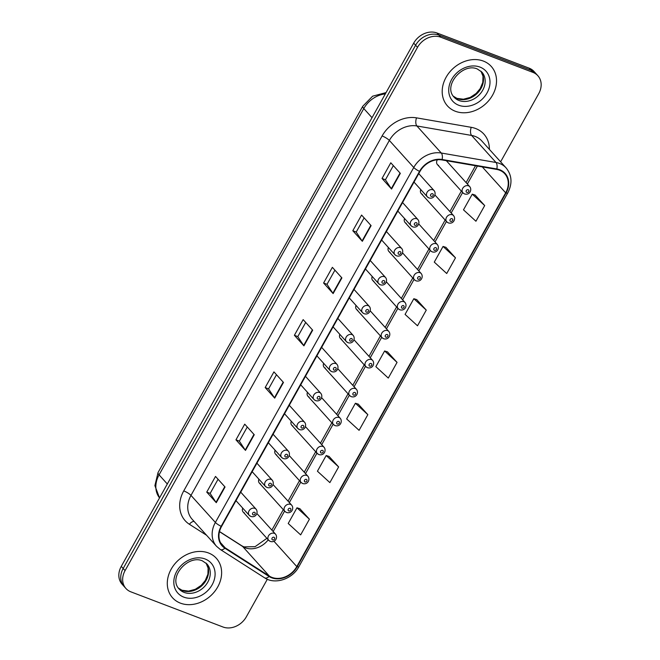 <?xml version="1.0" encoding="UTF-8"?>
<svg xmlns="http://www.w3.org/2000/svg" width="660" height="660" viewBox="0 0 660 660"><rect width="100%" height="100%" fill="white"/><g stroke="black" fill="none" stroke-linecap="round" stroke-linejoin="round"><path stroke-width="0.99" d="M420.758 189.577A4.603 3.754 137.9 0 0 421.228 193.529A4.603 3.754 137.9 0 0 422.458 194.362M404.572 218.534A4.603 3.754 137.9 0 0 405.042 222.486A4.603 3.754 137.9 0 0 406.271 223.319M388.385 247.492A4.603 3.754 137.9 0 0 388.855 251.443A4.603 3.754 137.9 0 0 390.085 252.285M372.199 276.449A4.603 3.754 137.9 0 0 372.669 280.409A4.603 3.754 137.9 0 0 373.898 281.242M356.02 305.407A4.603 3.754 137.9 0 0 356.491 309.367A4.603 3.754 137.9 0 0 357.72 310.2M339.834 334.373A4.603 3.754 137.9 0 0 340.304 338.324A4.603 3.754 137.9 0 0 341.534 339.158M323.647 363.33A4.603 3.754 137.9 0 0 324.118 367.282A4.603 3.754 137.9 0 0 325.347 368.115M307.461 392.287A4.603 3.754 137.9 0 0 307.931 396.239A4.603 3.754 137.9 0 0 309.161 397.072M291.283 421.245A4.603 3.754 137.9 0 0 291.745 425.197A4.603 3.754 137.9 0 0 292.974 426.038M275.096 450.202A4.603 3.754 137.9 0 0 275.566 454.162A4.603 3.754 137.9 0 0 276.796 454.996M258.91 479.16A4.603 3.754 137.9 0 0 259.38 483.12A4.603 3.754 137.9 0 0 260.609 483.953M242.723 508.126A4.603 3.754 137.9 0 0 243.193 512.077A4.603 3.754 137.9 0 0 244.423 512.911M437.39 159.769A4.603 3.754 137.9 0 0 437.407 164.571A4.603 3.754 137.9 0 0 438.636 165.404M483.384 61.083A29.486 24.032 137.9 0 0 449.287 72.542A29.486 24.032 137.9 0 0 447.472 105.922A29.486 24.032 137.9 0 0 455.334 111.26A29.486 24.032 137.9 0 0 489.431 99.8A29.486 24.032 137.9 0 0 491.246 66.421A29.486 24.032 137.9 0 0 483.384 61.083A29.486 24.032 137.9 0 0 449.287 72.542A29.486 24.032 137.9 0 0 447.472 105.922A29.486 24.032 137.9 0 0 455.334 111.26A29.486 24.032 137.9 0 0 489.431 99.8A29.486 24.032 137.9 0 0 491.246 66.421A29.486 24.032 137.9 0 0 483.384 61.083M208.477 552.964A29.486 24.032 137.9 0 0 174.38 564.424A29.486 24.032 137.9 0 0 172.565 597.803A29.486 24.032 137.9 0 0 180.436 603.149A29.486 24.032 137.9 0 0 214.533 591.682A29.486 24.032 137.9 0 0 216.348 558.302A29.486 24.032 137.9 0 0 208.477 552.964A29.486 24.032 137.9 0 0 174.38 564.424A29.486 24.032 137.9 0 0 172.565 597.803A29.486 24.032 137.9 0 0 180.436 603.149A29.486 24.032 137.9 0 0 214.533 591.682A29.486 24.032 137.9 0 0 216.348 558.302A29.486 24.032 137.9 0 0 208.477 552.964M499.505 170.181A19.651 16.021 -42.1 0 1 504.752 173.745A19.651 16.021 -42.1 0 1 505.675 192.827L296.794 566.577A19.651 16.021 -42.1 0 1 269.371 576.097L225.167 547.825A19.651 16.021 -42.1 0 1 222.478 545.548A19.651 16.021 -42.1 0 1 221.554 526.457L419.925 171.509A19.651 16.021 -42.1 0 1 441.952 159.935L496.666 169.405A19.651 16.021 -42.1 0 1 499.505 170.181M499.736 169.76A20.146 16.426 137.9 0 0 496.832 168.968L442.117 159.497A20.146 16.426 137.9 0 0 419.537 171.361L221.166 526.309A20.146 16.426 137.9 0 0 224.87 548.204L269.074 576.485A20.146 16.426 137.9 0 0 297.182 566.726L506.063 192.976A20.146 16.426 137.9 0 0 499.736 169.76M500.618 161.824L538.733 93.621A18.43 15.023 137.9 0 0 537.867 75.727L534.056 71.503A18.43 15.023 137.9 0 0 529.139 68.162L437.011 33A18.43 15.023 137.9 0 0 413.696 43.131L121.267 566.379L123.172 568.491A18.43 15.023 137.9 0 0 124.039 586.385A18.43 15.023 137.9 0 1 123.172 568.491L415.602 45.243L123.172 568.491L125.078 570.603A18.43 15.023 137.9 0 0 125.944 588.497A18.43 15.023 137.9 0 0 130.862 591.838L222.989 627A18.43 15.023 137.9 0 0 246.304 616.869L267.325 579.257M437.011 33L438.916 35.112A18.43 15.023 137.9 0 0 415.602 45.243A18.43 15.023 137.9 0 1 438.916 35.112L531.044 70.273L438.916 35.112L440.822 37.224A18.43 15.023 137.9 0 0 417.508 47.355L125.078 570.603M535.961 73.615A18.43 15.023 137.9 0 0 531.044 70.273A18.43 15.023 137.9 0 1 535.961 73.615M309.416 519.197L296.975 507.796L288.214 523.479L300.655 534.88L309.416 519.197L299.846 508.695M338.629 466.925L326.188 455.524L317.427 471.207L329.868 482.608L338.629 466.925L329.06 456.423M367.843 414.653L355.402 403.252L346.64 418.935L359.081 430.337L367.843 414.653L358.273 404.151M484.696 205.565L472.263 194.164L463.493 209.847L475.934 221.24L484.696 205.565L475.126 195.063M455.483 257.837L443.05 246.436L434.28 262.119L446.721 273.512L455.483 257.837L445.912 247.335M426.269 310.109L413.837 298.708L405.067 314.391L417.508 325.792L426.269 310.109L416.699 299.607M397.056 362.381L384.615 350.98L375.853 366.663L388.295 378.064L397.056 362.381L387.486 351.879M537.867 75.727A18.43 15.023 137.9 0 0 532.95 72.394L440.822 37.224M245.495 450.401L235.958 439.832L244.72 424.157L254.257 434.726L245.495 450.401A4.917 1.097 29.2 0 1 245.223 450.062L253.968 434.404M216.282 502.672L206.745 492.112L215.507 476.429L225.043 486.997L216.282 502.672A4.917 1.097 29.2 0 1 216.01 502.334L224.755 486.676M333.135 293.584L323.598 283.016L332.368 267.341L341.897 277.901L333.135 293.584A4.917 1.097 29.2 0 1 332.863 293.238L341.616 277.588M362.348 241.312L352.811 230.744L361.581 215.061L371.11 225.629L362.348 241.312A4.917 1.097 29.2 0 1 362.076 240.966L370.829 225.316M391.561 189.04L382.033 178.472L390.794 162.789L400.331 173.357L391.561 189.04A4.917 1.097 29.2 0 1 391.289 188.694L400.042 173.044M274.709 398.128L265.171 387.56L273.933 371.885L283.47 382.445L274.709 398.128A4.917 1.097 29.2 0 1 274.436 397.79L283.181 382.132M303.922 345.856L294.385 335.288L303.154 319.613L312.683 330.173L303.922 345.856A4.917 1.097 29.2 0 1 303.649 345.51L312.394 329.86M294.385 335.288L297.792 336.592M305.704 322.443L297.775 336.625L303.649 345.51M265.171 387.56L268.579 388.864M276.49 374.715L268.562 388.897L274.436 397.79M382.033 178.472L385.44 179.776M393.343 165.619L385.423 179.8L391.289 188.694M352.811 230.744L356.218 232.048M364.13 217.891L356.21 232.072L362.076 240.966M323.598 283.016L327.005 284.32L332.863 293.238M206.745 492.112L210.152 493.408M218.064 479.259L210.136 493.441L216.01 502.334M235.958 439.832L239.365 441.136M247.277 426.987L239.349 441.169L245.223 450.062M384.615 350.98L387.618 351.92M413.837 298.708L416.831 299.648M443.05 246.436L446.044 247.376M472.263 194.164L475.258 195.104M355.402 403.252L358.405 404.192M326.188 455.524L329.191 456.464M296.975 507.796L299.978 508.736M326.989 284.344L334.917 270.163M121.267 566.379A18.43 15.023 137.9 0 0 122.133 584.273L125.944 588.497M269.371 576.097L242.682 546.513A19.651 16.021 137.9 0 0 245.231 547.792A19.651 16.021 137.9 0 0 268.224 539.822M219.483 531.671L242.682 546.513A11.055 6.253 -57.4 0 0 241.939 545.886L243.911 546.876L255.082 546.678L266.879 538.329M505.675 192.827L482.295 166.914M206.605 535.285L189.395 524.279A30.715 25.03 -42.1 0 1 183.744 490.891L382.115 135.952A6.146 1.369 29.2 0 1 389.35 140.44L413.754 167.492A24.569 20.031 -42.1 0 1 441.292 153.021L496.007 162.492A24.569 20.031 -42.1 0 1 499.554 163.465A24.569 20.031 -42.1 0 1 506.113 167.912L481.701 140.861A24.569 20.031 137.9 0 0 475.142 136.414A24.569 20.031 137.9 0 0 471.603 135.44L416.889 125.969A24.569 20.031 137.9 0 0 389.35 140.44L190.979 495.388A24.569 20.031 137.9 0 0 192.134 519.247L216.538 546.298A24.569 20.031 -42.1 0 1 215.383 522.439L413.754 167.492A6.146 1.369 29.2 0 0 419.537 171.361M496.832 168.968A6.146 2.995 99.8 0 0 496.007 162.492L471.603 135.44A6.146 2.995 -80.2 0 1 471.248 127.331A30.715 25.03 -42.1 0 1 489.382 149.374M221.166 526.309A6.146 1.369 -150.8 0 1 215.383 522.439L190.979 495.388A6.146 1.369 29.2 0 0 183.744 490.891M224.87 548.204A6.146 3.473 122.6 0 1 220.316 549.491L264.52 577.772C274.972 584.958 292.355 579.15 298.897 566.668L507.779 192.918A6.146 1.369 -150.8 0 1 506.063 192.976M382.115 135.952A30.715 25.03 -42.1 0 1 416.534 117.86A6.146 2.995 -80.2 0 0 416.889 125.969L441.292 153.021A6.146 2.995 99.8 0 1 442.117 159.497M269.074 576.485A6.146 3.473 122.6 0 1 264.52 577.772M297.182 566.726A6.146 1.369 29.2 0 0 298.897 566.668M416.534 117.86L471.248 127.331M532.95 72.394L529.139 68.162M417.508 47.355L413.696 43.131M194.098 521.425A6.146 3.473 -57.4 0 0 189.395 524.279M225.167 547.825L220.489 542.635M296.794 566.577L273.916 541.216M273.149 531.523L284.592 511.063M289.336 502.565L300.77 482.097M305.522 473.608L316.957 453.139M321.7 444.65L333.143 424.182M337.887 415.693L349.33 395.224M354.073 386.727L365.508 366.267M370.26 357.769L381.695 337.31M386.447 328.812L397.881 308.344M402.625 299.854L414.067 279.386M418.811 270.897L430.254 250.429M434.998 241.939L446.432 221.471M451.184 212.974L462.619 192.514M467.362 184.016L477.394 166.072M385.316 93.91A24.569 20.031 137.9 0 0 363.792 108.553L372.025 117.686M159.53 497.904L154.894 485.644L158.045 472.56L362.761 106.268A12.284 2.731 29.2 0 0 363.792 108.553L159.076 474.853L167.31 483.986M158.045 472.56A12.284 2.731 29.2 0 0 159.076 474.853A24.569 20.031 137.9 0 0 159.538 497.896M464.145 193.669A4.603 3.754 -42.1 0 1 462.916 192.835A4.603 3.754 -42.1 0 1 463.196 187.621A4.603 3.754 -42.1 0 1 468.526 185.831A4.603 3.754 -42.1 0 1 469.755 186.664L446.317 160.685M468.254 189.767A1.534 1.254 137.9 0 0 466.793 192.382A1.534 1.254 137.9 0 0 468.254 189.767M432.894 189.799A4.603 3.754 -42.1 0 1 434.123 190.633C436.656 193.76 433.999 199.535 428.876 197.893L427.276 196.804A4.603 3.754 -42.1 0 1 427.564 191.59A4.603 3.754 -42.1 0 1 432.894 189.799M431.161 196.35A1.534 1.254 137.9 0 0 432.622 193.735A1.534 1.254 137.9 0 0 431.161 196.35M428.505 197.637A4.603 3.754 -42.1 0 1 427.276 196.804L414.01 182.094M453.263 96.187A18.719 15.262 137.9 0 0 457.355 98.67A18.719 15.262 137.9 0 0 478.508 91.996A18.719 15.262 137.9 0 0 480.967 71.189M454.031 97.127A18.719 15.262 137.9 0 0 459.022 100.518A18.719 15.262 137.9 0 0 480.678 93.241A18.719 15.262 137.9 0 0 481.833 72.047L477.271 68.962C462.99 62.518 442.736 85.569 454.031 97.127M458.7 105.237A22.407 18.265 137.9 0 0 487.047 92.92A22.407 18.265 137.9 0 0 480.018 67.105A22.407 18.265 137.9 0 0 451.671 79.423A22.407 18.265 137.9 0 0 458.7 105.237M447.959 222.635A4.603 3.754 -42.1 0 1 446.729 221.793A4.603 3.754 -42.1 0 1 447.01 216.579A4.603 3.754 -42.1 0 1 452.339 214.789A4.603 3.754 -42.1 0 1 453.568 215.622L434.923 194.956M452.075 218.724A1.534 1.254 137.9 0 0 450.607 221.339A1.534 1.254 137.9 0 0 452.075 218.724M431.772 251.592A4.603 3.754 -42.1 0 1 430.543 250.759A4.603 3.754 -42.1 0 1 430.832 245.536A4.603 3.754 -42.1 0 1 436.153 243.746A4.603 3.754 -42.1 0 1 437.382 244.579L418.737 223.913M435.889 247.681A1.534 1.254 137.9 0 0 434.428 250.297A1.534 1.254 137.9 0 0 435.889 247.681M415.585 280.549A4.603 3.754 -42.1 0 1 414.356 279.716A4.603 3.754 -42.1 0 1 414.645 274.502A4.603 3.754 -42.1 0 1 419.974 272.704A4.603 3.754 -42.1 0 1 421.204 273.545L402.55 252.871M419.702 276.639A1.534 1.254 137.9 0 0 418.242 279.254A1.534 1.254 137.9 0 0 419.702 276.639M399.407 309.507A4.603 3.754 -42.1 0 1 398.178 308.674A4.603 3.754 -42.1 0 1 398.459 303.46A4.603 3.754 -42.1 0 1 403.788 301.67A4.603 3.754 -42.1 0 1 405.017 302.503L386.364 281.828M403.516 305.605A1.534 1.254 137.9 0 0 402.055 308.212A1.534 1.254 137.9 0 0 403.516 305.605M416.707 218.757A4.603 3.754 -42.1 0 1 417.937 219.59C420.469 222.717 417.813 228.492 412.69 226.85L411.097 225.761A4.603 3.754 -42.1 0 1 411.378 220.547A4.603 3.754 -42.1 0 1 416.707 218.757M414.975 225.308A1.534 1.254 137.9 0 0 416.435 222.692A1.534 1.254 137.9 0 0 414.975 225.308M412.327 226.595A4.603 3.754 -42.1 0 1 411.097 225.761L397.823 211.06M400.521 247.714A4.603 3.754 -42.1 0 1 401.75 248.548C404.291 251.674 401.626 257.458 396.503 255.816L394.911 254.719A4.603 3.754 -42.1 0 1 395.191 249.505A4.603 3.754 -42.1 0 1 400.521 247.714M398.788 254.265A1.534 1.254 137.9 0 0 400.249 251.65A1.534 1.254 137.9 0 0 398.788 254.265M396.14 255.56A4.603 3.754 -42.1 0 1 394.911 254.719L381.637 240.017M384.334 276.672A4.603 3.754 -42.1 0 1 385.564 277.513C388.105 280.632 385.44 286.415 380.317 284.774L378.724 283.685A4.603 3.754 -42.1 0 1 379.005 278.471A4.603 3.754 -42.1 0 1 384.334 276.672M382.61 283.222A1.534 1.254 137.9 0 0 384.07 280.607A1.534 1.254 137.9 0 0 382.61 283.222M379.954 284.518A4.603 3.754 -42.1 0 1 378.724 283.685L365.459 268.975M178.357 588.068A18.719 15.262 137.9 0 0 182.449 590.552A18.719 15.262 137.9 0 0 203.61 583.877A18.719 15.262 137.9 0 0 206.06 563.071L208.114 568.087L207.908 574.216L205.285 580.495L201.226 585.346L195.319 589.289L188.545 591.112L182.011 590.246L178.34 588.043M179.124 589.009A18.719 15.262 137.9 0 0 184.124 592.399A18.719 15.262 137.9 0 0 205.771 585.123A18.719 15.262 137.9 0 0 206.926 563.929L202.364 560.843C188.083 554.4 167.83 577.451 179.124 589.009M183.793 597.127A22.407 18.265 137.9 0 0 212.14 584.809A22.407 18.265 137.9 0 0 205.112 558.987A22.407 18.265 137.9 0 0 176.764 571.304A22.407 18.265 137.9 0 0 183.793 597.127M383.221 338.464A4.603 3.754 -42.1 0 1 381.991 337.631A4.603 3.754 -42.1 0 1 382.272 332.417A4.603 3.754 -42.1 0 1 387.601 330.627A4.603 3.754 -42.1 0 1 388.831 331.46L370.186 310.794M387.329 334.562A1.534 1.254 137.9 0 0 385.869 337.177A1.534 1.254 137.9 0 0 387.329 334.562M367.034 367.422A4.603 3.754 -42.1 0 1 365.805 366.589A4.603 3.754 -42.1 0 1 366.085 361.375A4.603 3.754 -42.1 0 1 371.415 359.584A4.603 3.754 -42.1 0 1 372.644 360.418L353.999 339.751M371.151 363.52A1.534 1.254 137.9 0 0 369.691 366.135A1.534 1.254 137.9 0 0 371.151 363.52M350.848 396.388A4.603 3.754 -42.1 0 1 349.618 395.546A4.603 3.754 -42.1 0 1 349.907 390.332A4.603 3.754 -42.1 0 1 355.237 388.542A4.603 3.754 -42.1 0 1 356.466 389.375L337.813 368.709M354.964 392.477A1.534 1.254 137.9 0 0 353.504 395.092A1.534 1.254 137.9 0 0 354.964 392.477M368.148 305.638A4.603 3.754 -42.1 0 1 369.377 306.471C371.918 309.598 369.262 315.373 364.138 313.731L362.538 312.642A4.603 3.754 -42.1 0 1 362.827 307.428A4.603 3.754 -42.1 0 1 368.148 305.638M366.424 312.18A1.534 1.254 137.9 0 0 367.884 309.565A1.534 1.254 137.9 0 0 366.424 312.18M363.767 313.475A4.603 3.754 -42.1 0 1 362.538 312.642L349.272 297.932M351.97 334.595A4.603 3.754 -42.1 0 1 353.199 335.428C355.732 338.555 353.075 344.33 347.952 342.688L346.36 341.599A4.603 3.754 -42.1 0 1 346.64 336.385A4.603 3.754 -42.1 0 1 351.97 334.595M350.237 341.137A1.534 1.254 137.9 0 0 351.697 338.53A1.534 1.254 137.9 0 0 350.237 341.137M347.589 342.433A4.603 3.754 -42.1 0 1 346.36 341.599L333.085 326.89M335.783 363.553A4.603 3.754 -42.1 0 1 337.012 364.386C339.553 367.513 336.889 373.288 331.765 371.646L330.173 370.557A4.603 3.754 -42.1 0 1 330.454 365.343A4.603 3.754 -42.1 0 1 335.783 363.553M334.051 370.103A1.534 1.254 137.9 0 0 335.511 367.488A1.534 1.254 137.9 0 0 334.051 370.103M331.402 371.39A4.603 3.754 -42.1 0 1 330.173 370.557L316.899 355.847M334.67 425.345A4.603 3.754 -42.1 0 1 333.44 424.512A4.603 3.754 -42.1 0 1 333.721 419.29A4.603 3.754 -42.1 0 1 339.05 417.499A4.603 3.754 -42.1 0 1 340.279 418.333L321.626 397.666M338.778 421.435A1.534 1.254 137.9 0 0 337.318 424.05A1.534 1.254 137.9 0 0 338.778 421.435M318.483 454.303A4.603 3.754 -42.1 0 1 317.254 453.469A4.603 3.754 -42.1 0 1 317.534 448.255A4.603 3.754 -42.1 0 1 322.864 446.465A4.603 3.754 -42.1 0 1 324.093 447.298L305.448 426.624M322.591 450.392A1.534 1.254 137.9 0 0 321.131 453.007A1.534 1.254 137.9 0 0 322.591 450.392M302.296 483.26A4.603 3.754 -42.1 0 1 301.067 482.427A4.603 3.754 -42.1 0 1 301.348 477.213A4.603 3.754 -42.1 0 1 306.677 475.423A4.603 3.754 -42.1 0 1 307.906 476.256L289.262 455.582M306.413 479.358A1.534 1.254 137.9 0 0 304.953 481.965A1.534 1.254 137.9 0 0 306.413 479.358M286.11 512.218A4.603 3.754 -42.1 0 1 284.881 511.385A4.603 3.754 -42.1 0 1 285.17 506.17A4.603 3.754 -42.1 0 1 290.491 504.38A4.603 3.754 -42.1 0 1 291.72 505.213L273.075 484.547M290.227 508.315A1.534 1.254 137.9 0 0 288.766 510.931A1.534 1.254 137.9 0 0 290.227 508.315M269.932 541.175A4.603 3.754 -42.1 0 1 268.702 540.342A4.603 3.754 -42.1 0 1 268.983 535.128A4.603 3.754 -42.1 0 1 274.312 533.338A4.603 3.754 -42.1 0 1 275.542 534.171L256.888 513.505M274.04 537.273A1.534 1.254 137.9 0 0 272.58 539.888A1.534 1.254 137.9 0 0 274.04 537.273M319.597 392.51A4.603 3.754 -42.1 0 1 320.826 393.343C323.367 396.47 320.702 402.245 315.579 400.603L313.987 399.514A4.603 3.754 -42.1 0 1 314.267 394.3A4.603 3.754 -42.1 0 1 319.597 392.51M317.873 399.061A1.534 1.254 137.9 0 0 319.333 396.445A1.534 1.254 137.9 0 0 317.873 399.061M315.216 400.348A4.603 3.754 -42.1 0 1 313.987 399.514L300.721 384.813M303.41 421.468A4.603 3.754 -42.1 0 1 304.639 422.301C307.18 425.428 304.524 431.211 299.401 429.569L297.8 428.472A4.603 3.754 -42.1 0 1 298.089 423.258A4.603 3.754 -42.1 0 1 303.41 421.468M301.686 428.018A1.534 1.254 137.9 0 0 303.146 425.403A1.534 1.254 137.9 0 0 301.686 428.018M299.029 429.313A4.603 3.754 -42.1 0 1 297.8 428.472L284.534 413.77M287.232 450.425A4.603 3.754 -42.1 0 1 288.461 451.267C290.994 454.385 288.337 460.168 283.214 458.527L281.614 457.438A4.603 3.754 -42.1 0 1 281.902 452.224A4.603 3.754 -42.1 0 1 287.232 450.425M285.5 456.976A1.534 1.254 137.9 0 0 286.96 454.361A1.534 1.254 137.9 0 0 285.5 456.976M282.843 458.271A4.603 3.754 -42.1 0 1 281.614 457.438L268.348 442.728M271.046 479.391A4.603 3.754 -42.1 0 1 272.275 480.224C274.816 483.351 272.151 489.126 267.028 487.484L265.435 486.395A4.603 3.754 -42.1 0 1 265.716 481.181A4.603 3.754 -42.1 0 1 271.046 479.391M269.313 485.933A1.534 1.254 137.9 0 0 270.773 483.318A1.534 1.254 137.9 0 0 269.313 485.933M266.665 487.228A4.603 3.754 -42.1 0 1 265.435 486.395L252.161 471.685M254.859 508.348A4.603 3.754 -42.1 0 1 256.088 509.182C258.629 512.308 255.964 518.083 250.841 516.442L249.249 515.353A4.603 3.754 -42.1 0 1 249.529 510.139A4.603 3.754 -42.1 0 1 254.859 508.348M253.126 514.891A1.534 1.254 137.9 0 0 254.595 512.284A1.534 1.254 137.9 0 0 253.126 514.891M250.478 516.186A4.603 3.754 -42.1 0 1 249.249 515.353L235.975 500.643M216.538 546.298L220.316 549.491M507.779 192.918C512.539 183.562 511.978 175.222 506.113 167.912M219.516 531.539L241.939 545.886M271.87 530.104L283.305 509.635M288.057 501.146L299.491 480.678M304.235 472.189L315.678 451.72M320.422 443.231L331.864 422.763M336.608 414.265L348.043 393.805M352.795 385.308L364.229 364.848M368.973 356.35L380.416 335.882M385.159 327.393L396.602 306.925M401.346 298.435L412.78 277.967M417.532 269.478L428.967 249.01M433.711 240.512L445.154 220.052M449.897 211.555L461.34 191.095M466.084 182.597L475.505 165.743M362.761 106.268L372.628 96.187L386.05 92.59M437.407 164.571L462.916 192.835L464.508 193.924C469.656 195.517 472.312 189.799 469.755 186.664M418.753 173.605L434.123 190.633M480.942 71.165L483.013 76.205L482.806 82.335L480.183 88.613L476.132 93.464L470.225 97.408L463.452 99.231L456.918 98.365L453.247 96.154M421.228 193.529L446.729 221.793L448.321 222.89C453.469 224.474 456.134 218.765 453.568 215.622M405.042 222.486L430.543 250.759L432.135 251.848C437.283 253.432 439.948 247.723 437.382 244.579M388.855 251.443L414.356 279.716L415.957 280.805C421.105 282.389 423.761 276.68 421.204 273.545M372.669 280.409L398.178 308.674L399.77 309.763C404.918 311.347 407.575 305.638 405.017 302.503M402.567 202.562L417.937 219.59M386.389 231.52L401.75 248.548M370.202 260.477L385.564 277.513M356.491 309.367L381.991 337.631L383.584 338.72C388.732 340.304 391.388 334.595 388.831 331.46M340.304 338.324L365.805 366.589L367.397 367.678C372.545 369.27 375.21 363.553 372.644 360.418M324.118 367.282L349.618 395.546L351.219 396.643C356.367 398.227 359.024 392.518 356.466 389.375M354.016 289.443L369.377 306.471M337.829 318.4L353.199 335.428M321.651 347.358L337.012 364.386M307.931 396.239L333.44 424.512L335.033 425.601C340.18 427.185 342.837 421.476 340.279 418.333M291.745 425.197L317.254 453.469L318.846 454.558C323.994 456.142 326.65 450.433 324.093 447.298M275.566 454.162L301.067 482.427L302.659 483.516C307.808 485.1 310.472 479.391 307.906 476.256M259.38 483.12L284.881 511.385L286.481 512.473C291.629 514.058 294.286 508.348 291.72 505.213M243.193 512.077L268.702 540.342L270.295 541.431C275.443 543.023 278.099 537.306 275.542 534.171M305.464 376.315L320.826 393.343M289.278 405.273L304.639 422.301M273.091 434.231L288.461 451.267M256.913 463.196L272.275 480.224M240.727 492.154L256.088 509.182"/></g></svg>
